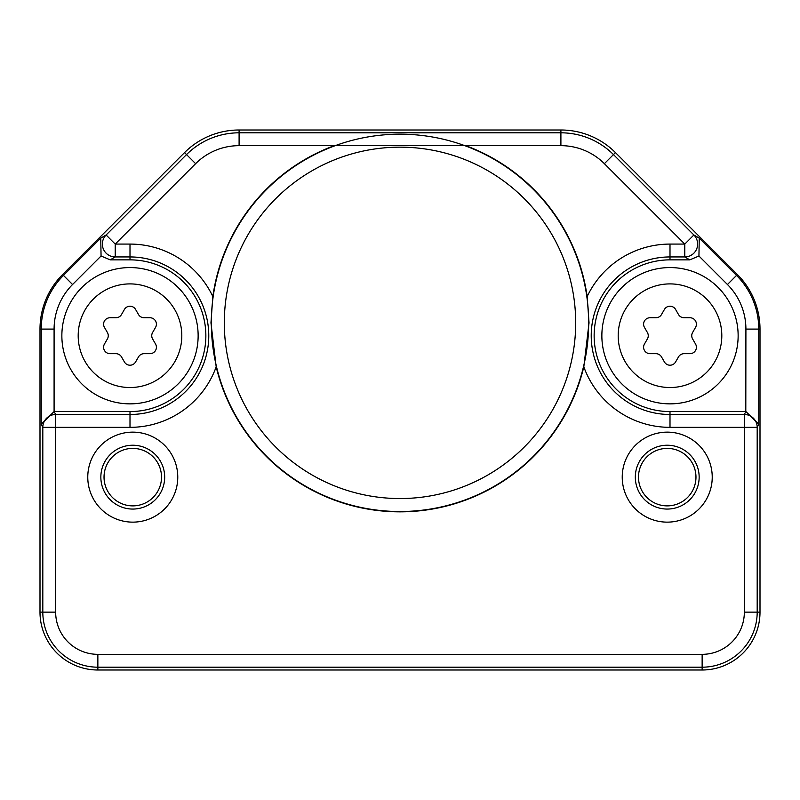 <?xml version="1.0" encoding="UTF-8"?>
<svg xmlns="http://www.w3.org/2000/svg" width="800" height="800" viewBox="0 0 800 800"><rect width="100%" height="100%" fill="white"/><g stroke="black" fill="none" stroke-linecap="round" stroke-linejoin="round"><path stroke-width="1.2" d="M40 612.14L40 329.1A77.14 77.14 0 0 1 62.59 274.55L184.55 152.59A77.14 77.14 0 0 1 239.1 130L560.9 130A77.14 77.14 0 0 1 615.45 152.59L737.41 274.55A77.14 77.14 0 0 1 760 329.1L760 612.14A57.86 57.86 0 0 1 702.14 670L97.86 670A57.86 57.86 0 0 1 40 612.14L42.81 612.14A55.05 55.05 0 0 0 97.86 667.19L97.86 670M216.19 366.83A189 189 0 0 0 583.81 366.83L589.04 322.86L587.16 296.54A189 189 0 0 0 465.75 145.66L334.25 145.66A189 189 0 0 0 212.84 296.55L210.96 322.86L216.19 366.83A91.63 91.63 0 0 1 130 427.35L55.66 427.35L55.66 414.49L54.2 411.57L130 411.57A75.86 75.86 0 0 0 205.86 335.71A75.86 75.86 0 0 0 130 259.86L110.23 259.86L101.06 256.01L100.76 238.13L63.47 275.42A75.91 75.91 0 0 0 41.24 329.1L40 329.1M132.77 522.14A45 45 0 0 1 87.77 477.14A45 45 0 0 1 132.77 432.14A45 45 0 0 1 177.77 477.14A45 45 0 0 1 132.77 522.14M667.23 522.14A45 45 0 0 1 622.23 477.14A45 45 0 0 1 667.23 432.14A45 45 0 0 1 712.23 477.14A45 45 0 0 1 667.23 522.14M587.16 296.55A91.63 91.63 0 0 1 670 244.08L684.79 244.08L693.88 234.99L699.24 238.13L698.94 256.01L689.77 259.86L670 259.86A75.86 75.86 0 0 0 594.14 335.71A75.86 75.86 0 0 0 670 411.57L670 427.35A91.63 91.63 0 0 1 583.81 366.83M465.75 145.66L560.9 145.66A61.48 61.48 0 0 1 604.38 163.67L684.79 244.08L684.79 256.94L689.77 259.86M588.66 322.86A188.66 188.66 0 0 0 400 134.19A188.66 188.66 0 0 0 211.34 322.86A188.66 188.66 0 0 0 400 511.52A188.66 188.66 0 0 0 588.66 322.86M101.06 256.01L72.56 284.51A63.05 63.05 0 0 0 54.09 329.1L54.09 411.57L41.24 424.21L42.81 427.35L42.81 612.14L55.66 612.14L55.66 427.35L42.81 427.35A12.86 12.85 -26.6 0 1 55.66 414.49L130 414.49A78.78 78.78 0 0 0 208.78 335.71A78.78 78.78 0 0 0 130 256.94L130 244.08A91.63 91.63 0 0 1 212.84 296.55M55.66 612.14A42.19 42.19 0 0 0 97.86 654.34L97.86 667.19L702.14 667.19A55.05 55.05 0 0 0 757.19 612.14L757.19 427.35A12.86 12.85 -153.4 0 0 744.34 414.49L670 414.49A78.78 78.78 0 0 1 591.22 335.71A78.78 78.78 0 0 1 670 256.94L684.79 256.94A12.86 12.85 120.4 0 0 693.88 234.99L613.47 154.58A74.34 74.34 0 0 0 560.9 132.81L560.9 130L239.1 130L239.1 132.81L560.9 132.81L560.9 145.66M97.86 654.34L702.14 654.34A42.19 42.19 0 0 0 744.34 612.14L744.34 414.49L745.8 411.57L670 411.57M745.8 411.57L745.91 329.1A63.05 63.05 0 0 0 727.44 284.51L737.41 274.55L615.45 152.59L604.38 163.67M334.25 145.66L239.1 145.66A61.48 61.48 0 0 0 195.62 163.67L115.21 244.08L115.21 256.94L130 256.94L130 259.86M239.1 145.66L239.1 132.81A74.34 74.34 0 0 0 186.53 154.58L106.12 234.99A12.86 12.85 59.6 0 0 115.21 256.94L110.23 259.86M670 427.35L757.19 427.35L758.76 424.21L745.91 411.57M670 403.86A68.14 68.14 0 0 0 738.14 335.71A68.14 68.14 0 0 0 670 267.57A68.14 68.14 0 0 0 601.86 335.71A68.14 68.14 0 0 0 670 403.86A68.14 68.14 0 0 0 738.14 335.71A68.14 68.14 0 0 0 670 267.57A68.14 68.14 0 0 0 601.86 335.71A68.14 68.14 0 0 0 670 403.86M692.6 332.5A6.43 6.43 0 0 0 692.6 338.93L695.54 344.03A6.43 6.43 0 0 1 689.98 353.68L684.08 353.68A6.43 6.43 0 0 0 678.51 356.89L675.57 361.99A6.43 6.43 0 0 1 664.43 361.99L661.49 356.89A6.43 6.43 0 0 0 655.92 353.68L650.02 353.68A6.43 6.43 0 0 1 644.46 344.03L647.4 338.93A6.43 6.43 0 0 0 647.4 332.5L644.46 327.4A6.43 6.43 0 0 1 650.02 317.75L655.92 317.75A6.43 6.43 0 0 0 661.49 314.54L664.43 309.43A6.43 6.43 0 0 1 675.57 309.43L678.51 314.54A6.43 6.43 0 0 0 684.08 317.75L689.98 317.75A6.43 6.43 0 0 1 695.54 327.4L692.6 332.5M130 403.86A68.14 68.14 0 0 0 198.14 335.71A68.14 68.14 0 0 0 130 267.57A68.14 68.14 0 0 0 61.86 335.71A68.14 68.14 0 0 0 130 403.86A68.14 68.14 0 0 0 198.14 335.71A68.14 68.14 0 0 0 130 267.57A68.14 68.14 0 0 0 61.86 335.71A68.14 68.14 0 0 0 130 403.86M152.6 332.5A6.43 6.43 0 0 0 152.6 338.93L155.54 344.03A6.43 6.43 0 0 1 149.98 353.68L144.08 353.68A6.43 6.43 0 0 0 138.51 356.89L135.57 361.99A6.43 6.43 0 0 1 124.43 361.99L121.49 356.89A6.43 6.43 0 0 0 115.92 353.68L110.02 353.68A6.43 6.43 0 0 1 104.46 344.03L107.4 338.93A6.43 6.43 0 0 0 107.4 332.5L104.46 327.4A6.43 6.43 0 0 1 110.02 317.75L115.92 317.75A6.43 6.43 0 0 0 121.49 314.54L124.43 309.43A6.43 6.43 0 0 1 135.57 309.43L138.51 314.54A6.43 6.43 0 0 0 144.08 317.75L149.98 317.75A6.43 6.43 0 0 1 155.54 327.4L152.6 332.5M224.31 322.86A175.69 175.69 0 0 0 400 498.55A175.69 175.69 0 0 0 575.69 322.86A175.69 175.69 0 0 0 400 147.16A175.69 175.69 0 0 0 224.31 322.86M132.77 509.06A31.91 31.91 0 0 1 100.85 477.14A31.91 31.91 0 0 1 132.77 445.23A31.91 31.91 0 0 1 164.68 477.14A31.91 31.91 0 0 1 132.77 509.06M132.77 505.88A28.74 28.74 0 0 0 161.51 477.14A28.74 28.74 0 0 0 132.77 448.4A28.74 28.74 0 0 0 104.03 477.14A28.74 28.74 0 0 0 132.77 505.88M667.23 509.06A31.91 31.91 0 0 1 635.32 477.14A31.91 31.91 0 0 1 667.23 445.23A31.91 31.91 0 0 1 699.15 477.14A31.91 31.91 0 0 1 667.23 509.06M667.23 505.88A28.74 28.74 0 0 0 695.97 477.14A28.74 28.74 0 0 0 667.23 448.4A28.74 28.74 0 0 0 638.49 477.14A28.74 28.74 0 0 0 667.23 505.88M54.09 329.1L41.24 329.1L41.24 424.21M72.56 284.51L62.59 274.55L184.55 152.59L195.62 163.67M670 244.08L670 259.86M130 427.35L130 411.57M100.76 238.13L106.12 234.99L115.21 244.08L130 244.08M702.14 654.34L702.14 670M744.34 612.14L760 612.14L760 329.1L758.76 329.1A75.91 75.91 0 0 0 736.53 275.42L699.24 238.13M698.94 256.01L727.44 284.51M758.76 424.21L758.76 329.1L745.91 329.1M670 387.53A51.81 51.81 0 0 0 721.81 335.71A51.81 51.81 0 0 0 670 283.9A51.81 51.81 0 0 0 618.19 335.71A51.81 51.81 0 0 0 670 387.53M130 387.53A51.81 51.81 0 0 0 181.81 335.71A51.81 51.81 0 0 0 130 283.9A51.81 51.81 0 0 0 78.19 335.71A51.81 51.81 0 0 0 130 387.53"/></g></svg>
